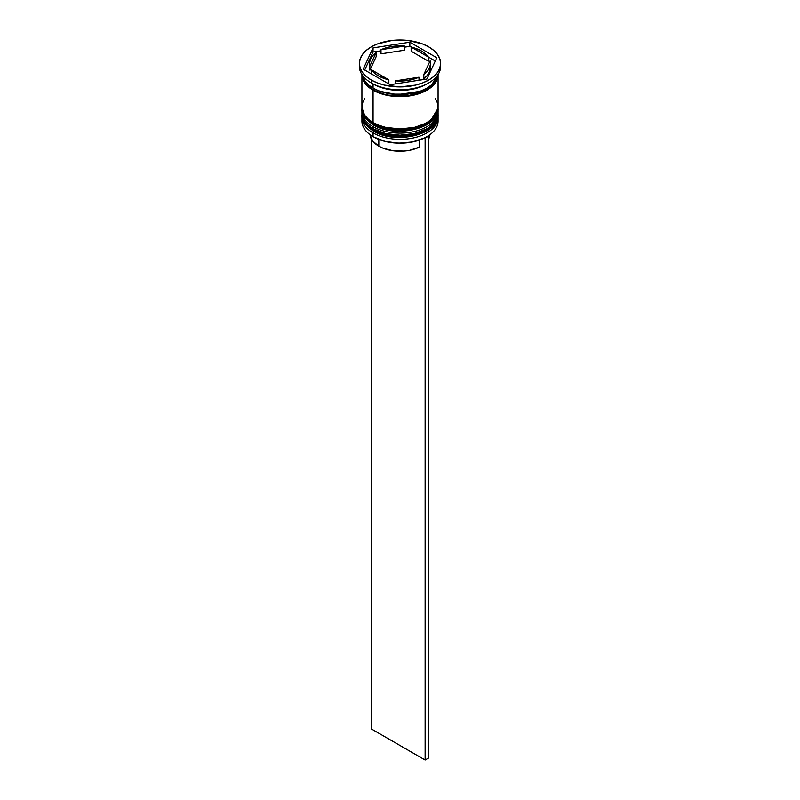 <?xml version="1.0" encoding="UTF-8"?>
<svg xmlns="http://www.w3.org/2000/svg" width="800" height="800" viewBox="0 0 800 800"><rect width="100%" height="100%" fill="white"/><g stroke="black" fill="none" stroke-linecap="round" stroke-linejoin="round"><path stroke-width="1.2" d="M425.85 131.03L413.99 135.61L400 137.22L386.01 135.61L374.15 131.03L395.13 137.03L411.15 136.21L426.38 130.72M438.07 113.83A38.08 21.99 180 0 1 438.08 114.45A38.08 21.99 180 0 1 414.57 134.76A38.08 21.99 180 0 1 373.07 130A1.52 0.88 -60 0 1 373.39 128.94A1.52 0.88 120 0 0 373.07 130L386.5 135.01L408.15 135.93L429.99 128.01L438.08 114.45L429.99 128.42L408.15 136.34L386.5 135.43L373.07 130.41A1.52 0.88 120 0 0 373.39 131.11A1.52 0.88 -60 0 1 373.07 130.41A38.08 21.99 0 0 0 414.57 135.18A38.08 21.99 0 0 0 438.08 114.87A38.08 21.99 0 0 0 438.08 114.66M373.07 130L373.07 130A38.08 21.99 180 0 1 361.92 114.45L365.63 123.93L373.07 130M361.94 114.04L361.92 114.66A38.08 21.99 0 0 0 361.92 114.87A38.08 21.99 0 0 0 373.07 130.41L365.63 124.34L361.93 113.82M374.15 131.03A1.52 0.88 -60 0 1 373.39 131.11C364.87 125.07 361.04 119.66 361.92 114.87M438.08 108.23L438.07 107.6A38.08 21.99 180 0 1 438.08 108.23A38.08 21.99 180 0 1 414.57 128.55A38.08 21.99 180 0 1 373.07 123.78A1.52 0.88 -60 0 1 373.39 122.72A1.52 0.88 120 0 0 373.07 123.78L386.5 128.79L408.15 129.71L429.99 121.79L438.08 108.23L429.99 122.2L408.15 130.13L386.5 129.21L373.07 124.19A1.52 0.88 120 0 0 373.39 124.89A1.52 0.88 -60 0 1 373.07 124.19A38.08 21.99 0 0 0 414.57 128.96A38.08 21.99 0 0 0 438.08 108.65A38.08 21.99 0 0 0 438.08 108.44M373.07 123.78L373.07 123.78A38.08 21.99 180 0 1 361.92 108.23L365.63 117.71L373.07 123.78M361.92 108.44A38.08 21.99 0 0 0 361.92 108.65A38.08 21.99 0 0 0 373.07 124.19L365.63 118.12L361.93 107.6M438.08 108.65C439.45 128.5 395.14 138.71 373.39 124.89A1.52 0.88 -60 0 0 374.15 124.82L386.01 129.39L400 131L413.99 129.39L425.85 124.82M419.74 91.38L397.4 94.67L380.26 91.38L397.4 94.67L419.74 91.38M424.71 137.84A37.58 21.69 0 0 0 426.57 136.84A37.58 21.69 0 0 0 426.75 136.74A37.58 21.69 0 0 1 424.71 137.84L412.6 141.94L398.73 143.18L385.04 141.4L373.43 136.84A37.58 21.69 0 0 0 424.71 137.84L424.71 137.84M361.92 117.35A38.08 21.99 180 0 1 361.97 116.13A38.08 21.99 0 0 0 373.07 132.9L373.93 131.42L373.07 132.9A38.08 21.99 180 0 1 361.92 117.35L361.92 121.08A38.08 21.99 0 0 0 373.07 136.63L373.07 136.63A38.08 21.99 0 0 0 414.57 141.4A38.08 21.99 0 0 0 438.08 121.08A38.08 21.99 0 0 0 437.95 119.22A38.08 21.99 180 0 1 426.93 136.63A38.08 21.99 180 0 1 373.07 136.63L373.07 132.9A38.08 21.99 0 0 0 415.55 137.43A38.08 21.99 0 0 0 438.03 116.13A38.08 21.99 180 0 1 438.08 117.35A38.08 21.99 180 0 1 414.57 137.67A38.08 21.99 180 0 1 373.07 132.9L373.07 136.63A38.08 21.99 180 0 1 362.05 119.22M361.92 111.13A38.08 21.99 180 0 1 361.97 109.91A38.08 21.99 0 0 0 373.07 126.68A38.08 21.99 180 0 1 361.92 111.13L361.92 113.21A38.08 21.99 0 0 0 373.07 128.75L373.93 125.2L373.07 126.68A38.08 21.99 0 0 0 415.55 131.21A38.08 21.99 0 0 0 438.03 109.91A38.08 21.99 180 0 1 438.08 111.13A38.08 21.99 180 0 1 414.57 131.45A38.08 21.99 180 0 1 373.07 126.68L373.07 128.75A38.08 21.99 0 0 0 414.57 133.52A38.08 21.99 0 0 0 438.08 113.21A38.08 21.99 0 0 0 438.04 112.17M359.38 63.45L359.38 66.36A40.62 23.45 0 0 0 371.28 82.94L371.28 80.04A40.62 23.45 180 0 1 359.38 63.45A40.62 23.45 180 0 1 384.45 41.79A40.62 23.45 180 0 1 428.72 46.87L422.57 43.95L407.93 40.45L392.07 40.45L377.43 43.95L371.28 46.87L366.22 50.42L362.47 54.48L360.16 58.88L359.38 63.45L360.16 68.03L362.47 72.43L366.22 76.48L371.28 80.04L377.43 82.95L384.45 85.12L400 86.91L415.55 85.12L422.57 82.95L428.72 80.04L433.78 76.48L437.53 72.43L439.84 68.03L440.62 63.45L439.84 58.88L437.53 54.48L433.78 50.42L428.72 46.87A40.62 23.45 180 0 1 440.62 63.45A40.62 23.45 180 0 1 415.55 85.12A40.62 23.45 180 0 1 371.28 80.04L371.28 82.94L373.07 83.98A38.08 21.99 0 0 0 426.93 83.98L428.73 82.94A40.62 23.45 180 0 1 371.28 82.94A40.62 23.45 0 0 0 415.55 88.02A40.62 23.45 0 0 0 440.62 66.36A40.62 23.45 0 0 0 440.55 64.91A40.62 23.45 180 0 1 428.73 82.94M364.81 98.57L362.65 102.7L361.92 106.99A38.08 21.99 0 0 0 373.07 122.54L373.07 90.2L378.84 92.93L392.57 96.21L400 96.64L414.57 94.96L426.93 90.2L431.67 86.86L435.19 83.06L437.35 78.94L438.08 74.52A38.08 21.99 180 0 1 438.08 74.65A38.08 21.99 180 0 1 414.57 94.96A38.08 21.99 180 0 1 373.07 90.2L373.07 122.54A38.08 21.99 0 0 0 414.57 127.3A38.08 21.99 0 0 0 438.08 106.99L437.35 102.7L435.19 98.57M427.8 83.46A38.08 21.99 180 0 1 373.07 83.98L373.07 88.12A38.08 21.99 0 0 0 412.76 93.29A38.08 21.99 0 0 0 437.89 74.82L435.19 80.99L431.67 84.79L426.93 88.12L421.16 90.86L407.43 94.14L392.57 94.14L378.84 90.86L373.07 88.12L373.07 83.98L371.28 82.94A40.62 23.45 180 0 1 371.27 82.94A40.62 23.45 180 0 1 359.45 64.91M437.82 75.16L429.3 88.46L407.62 96.04L386.42 95.03L373.25 90.09A1.27 0.73 120 0 0 374.14 88.71A1.27 0.73 -60 0 1 373.25 90.09L366.02 84.24L362.18 75.16M411.14 51.23L411.14 47.08A30.47 17.59 180 0 1 421.54 51.02A30.47 17.59 180 0 1 428.36 57.02L428.36 61.17L411.14 51.23L411.14 47.08L428.36 57.02L425.49 53.82L421.54 51.02L409.86 46.35L404.53 47.17L409.86 46.35L409.86 42.2L436.81 57.76L426.95 79.01L390.14 84.71L363.19 69.15L373.05 47.89L409.86 42.2L409.86 46.35L428.36 57.02L428.36 61.17L411.14 51.23M370.07 134.67L372.57 140.89L378.82 146.17L378.82 139.42L378.82 146.17A29.96 17.3 0 0 0 419.31 147.16L419.31 140.11L419.31 147.16L409.68 150.31L404.28 151.06L393.22 150.79L383.09 148.22L378.82 146.17A29.96 17.3 0 0 1 370.07 134.68M418.99 80.24L418.99 77.21A30.47 17.59 180 0 1 395.47 80.85L395.47 83.88L395.47 80.85L407.89 80.44L418.99 77.21L395.47 80.85L418.99 77.21L418.99 80.24M388.86 83.97L388.86 79.83A30.47 17.59 180 0 1 371.64 69.88L371.64 74.03L371.64 69.88L374.51 73.09L378.46 75.89L388.86 79.83L371.64 69.88L388.86 79.83L388.86 83.97M369.53 63.45L369.53 67.6A30.47 17.59 0 0 0 369.87 70.22L369.87 66.07A30.47 17.59 180 0 1 369.53 63.45A30.47 17.59 180 0 1 376.17 52.49L376.17 56.64L369.87 70.22L369.58 66.61M381.01 53.84L381.01 49.7A30.47 17.59 180 0 1 404.53 46.06L404.53 50.21L381.01 53.84L381.01 49.7L404.53 46.06L392.11 46.46L386.27 47.75L381.01 49.7L404.53 46.06L404.53 50.21L381.01 53.84M369.87 66.07L376.17 52.49L372.8 55.53L370.57 58.9L369.58 62.47L369.87 66.07L376.17 52.49L376.17 56.64L369.87 70.22L369.87 66.07M362.11 74.82A38.08 21.99 0 0 0 373.07 88.12L368.33 84.79L364.81 80.99L362.11 74.82M361.92 74.65A38.08 21.99 180 0 0 373.07 90.2L368.33 86.86L364.81 83.06L362.65 78.94L361.92 74.52A38.08 21.99 180 0 0 361.92 74.65L361.92 106.99L362.65 111.28L364.81 115.4L368.33 119.2L373.07 122.54L378.84 125.27L385.43 127.3L400 128.98L414.57 127.3L421.16 125.27L426.93 122.54L431.67 119.2L435.19 115.4L437.35 111.28L438.08 106.99L438.08 74.65M362.17 74.65L362.9 78.91L365.05 83.01L368.55 86.78L373.25 90.09L385.52 94.83L400 96.49L414.48 94.83L426.75 90.09L431.45 86.78L434.95 83.01L437.1 78.91L437.83 74.65M361.92 113.21L362.65 117.5L364.81 121.62L368.33 125.42L373.07 128.75L385.43 133.52L400 135.19L414.57 133.52L426.93 128.75L431.67 125.42L435.19 121.62L437.35 117.5L438.08 111.13M426.95 79.01L390.14 84.71L363.19 69.15L373.05 47.89L373.05 52.04L364.7 70.02L373.05 52.04L373.05 47.89L409.86 42.2L436.81 57.76L426.95 79.01M381.01 50.81L373.05 52.04L381.01 50.81M435.3 61.03L428.36 57.02L435.3 61.03M430.47 67.52L429.43 72.15L427.2 75.52L423.83 78.56A30.47 17.59 0 0 0 430.47 67.6L430.47 63.45A30.47 17.59 180 0 1 423.83 74.42L423.83 78.56L423.83 74.42L427.2 71.38L429.43 68.01L430.42 64.44L430.13 60.84A30.47 17.59 180 0 1 430.47 63.45M430.13 60.84L423.83 74.42L430.13 60.84M428.72 138.85A29.96 17.3 0 0 0 429.93 134.68L428.35 139.53M428.33 135.78L425.13 138.08L425.13 760L371.28 728.9L371.28 138.85L371.28 728.9L425.13 760L425.13 138.08L428.72 136.01L428.72 757.93L425.13 760L428.72 757.93L428.33 135.78M438.08 114.87C439.45 134.72 395.14 144.92 373.39 131.11M438.08 114.45L438.07 113.82M373.39 124.89C364.87 118.85 361.04 113.44 361.92 108.65M438.08 117.35L438.08 121.08M440.62 63.45L440.62 66.36"/></g></svg>
